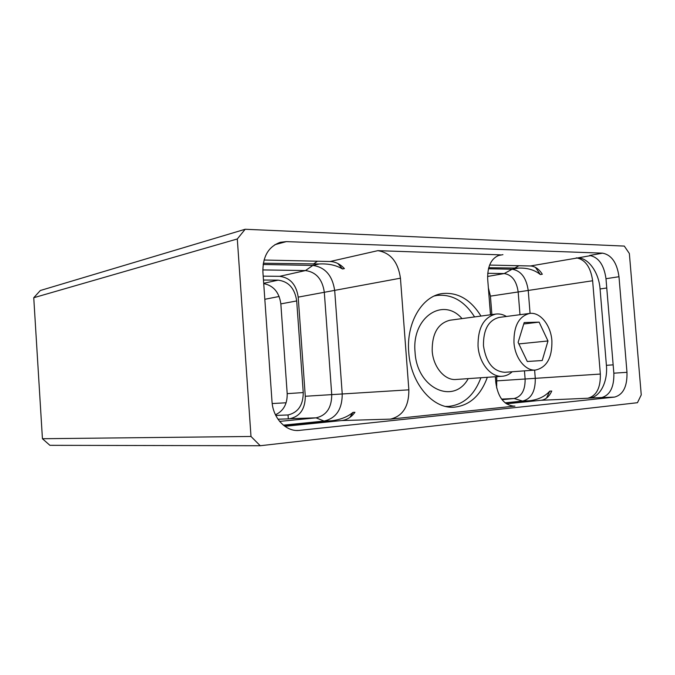 <?xml version="1.0" encoding="UTF-8"?>
<svg xmlns="http://www.w3.org/2000/svg" width="675" height="675" viewBox="0 0 675 675"><rect width="100%" height="100%" fill="white"/><g stroke="black" fill="none" stroke-linecap="round" stroke-linejoin="round"><path stroke-width="1.01" d="M260.246 445.736L637.453 402.705L641.25 394.892L629.362 253.513L624.308 246.088L245.168 229.264L40.323 290.512L33.75 297.726L42.432 438.725L49.899 445.323L260.246 445.736L250.999 436.472L42.432 438.725M245.168 229.264L237.305 238.967L33.75 297.726M237.305 238.967L250.999 436.472M286.377 241.616L280.387 242.291C268.549 246.485 262.718 256.34 262.896 271.882L272.008 401.549C272.886 417.673 285.188 431.106 298.029 430.523L614.554 397.086C623.202 394.715 627.345 386.463 626.982 372.322L618.983 276.716C617.001 262.752 611.542 254.897 602.598 253.159L286.377 241.616L274.877 244.679M490.489 314.786L487.679 279.062C487.392 265.655 491.619 257.58 500.361 254.855L377.823 250.661L330.109 261.503L264.035 260.027M576.298 257.825C585.242 259.487 590.684 267.131 592.633 280.758L600.345 374.06C600.657 387.863 596.489 395.921 587.815 398.242L589.477 398.073C600.117 397.254 607.972 381.645 606.403 365.327L600.075 288.959C598.936 272.708 588.608 257.926 577.96 257.875L530.39 265.975L489.603 265.064M330.109 261.503C335.441 261.723 340.2 264.085 344.393 268.591L342.52 268.988L337.93 263.562M495.366 376.743L495.83 382.7C497.99 397.381 504.107 405.211 514.181 406.164L390.395 419.133C402.798 416.129 408.949 406.358 408.856 389.829L400.444 278.193C398.064 261.9 390.521 252.72 377.823 250.661M263.123 264.482L312.854 265.427C325.198 267.199 332.48 275.611 334.707 290.68L342.233 393.938C342.217 409.227 336.167 418.272 324.076 421.065L283.382 425.157M263.317 263.233L319.233 263.976C328.354 263.503 336.116 265.174 342.52 268.988M480.971 316.06C470.618 299.43 457.658 291.938 442.083 293.591C422.027 296.232 406.156 322.954 408.738 352.19C410.611 383.046 432.523 408.864 453.819 407.219C469.437 405.692 480.608 395.719 487.333 377.3M262.811 269.924L305.48 270.565C316.111 272.033 322.388 279.231 324.304 292.148L331.737 394.639C331.695 407.742 326.472 415.479 316.06 417.842L279.627 421.394M263.199 276.142L279.678 276.32C290.166 277.695 296.333 284.631 298.198 297.127L305.286 396.267C305.218 408.949 300.046 416.433 289.769 418.719L288.318 418.863L288.039 414.965L275.763 415.437M284.901 426.322L341.693 420.55C346.984 419.901 351.397 417.15 354.932 412.298L353.017 412.374C347.212 417.142 339.736 419.977 330.59 420.871L283.787 425.486M353.017 412.374L349.869 417.42M263.469 280.041L278.134 280.15C288.638 281.5 294.832 288.427 296.696 300.94L303.244 392.572C303.21 405.059 298.139 412.518 288.039 414.965M263.723 283.627C273.51 285.559 279.214 292.317 280.842 303.893L287.196 393.643C287.39 403.996 283.466 411.041 275.434 414.771M288.318 418.863L277.982 419.209M502.04 399.693L514.148 398.512C521.623 396.638 525.285 390.142 525.116 379.012L524.467 370.853M495.627 380.042L495.475 376.734M490.598 314.769L489.097 297.059M491.881 314.601L490.43 296.139L488.379 287.955M496.648 387.982L496.766 376.642M501.584 399.094L514.148 398.512L522.602 401.077L505.102 402.84M505.448 403.11L529.124 400.79L522.602 401.077C531.267 398.874 535.486 391.289 535.275 378.321L534.617 370.111M519.986 314.702L518.164 291.887C516.569 280.893 511.928 274.784 504.233 273.552L487.696 273.308M530.069 313.394L528.247 290.63C526.399 277.83 521.016 270.692 512.106 269.224L488.43 268.768M506.41 403.802L541.173 400.267C545.737 399.634 549.264 396.562 551.745 391.053L549.745 391.154C544.877 396.596 538 399.802 529.124 400.79M535.494 267.401L540.346 274.556C534.684 269.941 527.411 267.781 518.527 268.085L512.106 269.224L504.233 273.552L487.569 276.463M540.346 274.556L542.312 274.227C538.979 268.996 535.005 266.245 530.39 265.975M488.7 267.73L518.527 268.085M614.554 397.086L601.366 397.659C610.023 395.314 614.183 387.155 613.845 373.182L605.99 278.716C604.024 264.912 598.565 257.158 589.621 255.462L602.598 253.159M546.497 398.107L549.745 391.154M474.576 316.921C464.442 301.016 451.837 293.87 436.759 295.481L434.261 296.004M480.895 377.747C474.23 395.407 463.337 404.966 448.217 406.434L445.66 406.426M506.436 316.465C502.976 314.415 499.441 313.613 495.813 314.069C483.739 317.242 477.816 327.932 478.035 346.123C479.107 363.125 490.885 377.468 502.284 376.253C505.929 375.975 509.237 374.473 512.198 371.756M551.897 340.782C550.876 325.198 540.143 311.757 529.613 313.445C518.915 316.271 513.7 325.983 513.953 342.571C514.958 358.062 525.445 371.157 535.537 370.043C546.767 367.47 552.226 357.716 551.897 340.782M547.982 340.968L539.123 322.127L524.18 322.566L518.113 342.377L527.293 361.496L542.219 360.526L547.982 340.968L518.856 343.913M539.123 322.127L523.749 323.983M590.887 255.589L577.96 257.875M502.926 254.652L497.905 255.622M400.444 278.193L298.198 297.127M319.233 263.976L312.854 265.427L305.48 270.565L279.678 276.32M408.856 389.829L305.286 396.267M330.59 420.871L324.076 421.065L316.06 417.842L289.769 418.719M390.395 419.133L341.693 420.55M278.134 280.15L263.697 283.298M296.696 300.94L280.842 303.893M303.244 392.572L287.196 393.643M272.202 403.54L286.124 402.781M264.828 299.287L279.155 296.477M497.095 380.843L600.345 374.06M592.633 280.758L490.43 296.139M514.932 406.114L513.422 406.173M587.815 398.242L541.173 400.267M514.392 268.245L518.974 265.722M606.758 287.989L600.075 288.959M626.982 372.322L613.845 373.182M618.983 276.716L605.99 278.716M296.232 430.481L299.818 430.414M602.269 397.516L589.477 398.073M524.981 401.136L526.905 401.718M613.145 364.837L606.403 365.327M324.464 421.377L326.295 422.111M313.132 264.229L317.427 261.217M462.012 318.608C443.197 296.502 411.505 317.377 415.058 352.156C416.812 388.496 453.803 405.253 468.222 378.633M495.813 314.069L449.947 320.228C437.965 323.317 432.042 333.526 432.186 350.857C433.173 367.04 444.757 380.658 456.072 379.477L502.284 376.253M529.613 313.445L499.163 317.419C488.498 320.195 483.266 329.628 483.469 345.71C486.051 362.635 493.189 371.495 504.875 372.296L535.537 370.043M436.759 295.481L434.649 295.827M448.217 406.434L446.074 406.527"/></g></svg>
